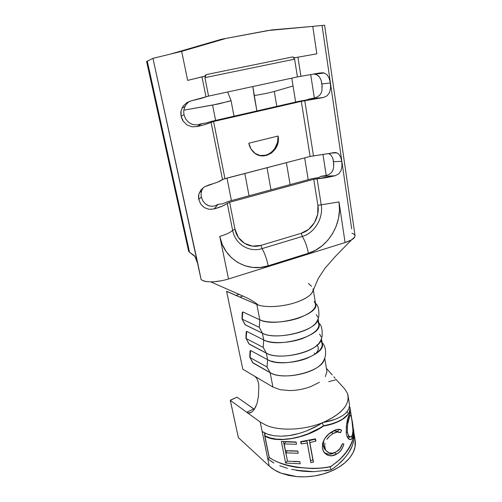 <?xml version="1.0" encoding="UTF-8"?>
<svg xmlns="http://www.w3.org/2000/svg" width="502" height="502" viewBox="0 0 502 502"><rect width="100%" height="100%" fill="white"/><g stroke="black" fill="none" stroke-linecap="round" stroke-linejoin="round"><path stroke-width="0.75" d="M248.91 343.807L245.911 338.216L249.287 344.165L266.317 353.151L263.192 347.371L246.206 338.555L263.192 347.371L266.317 353.151L267.591 359.702C282.419 369.045 326.815 355.554 322.253 343.462L321.456 338.681M244.995 324.549L241.977 318.864L245.396 324.926L262.433 333.265L259.264 327.335L242.265 319.178L259.264 327.335L262.433 333.265L263.738 339.936C278.566 348.658 323.457 335.355 318.977 323.916L318.117 318.801M252.788 362.751L249.776 357.217L253.108 363.053L270.126 372.672L267.051 367.031L250.071 357.575L267.051 367.031L270.126 372.672L272.937 387.067L242.799 369.215L226.609 291.279L256.811 304.438L259.804 319.793C274.632 327.869 320.031 314.754 315.639 303.999L313.254 289.792M278.064 136.029C281.245 150.6 263.211 162.41 253.359 151.949C250.987 149.602 249.463 146.684 248.785 143.208L278.064 136.029L278.014 142.38L275.786 148.297L271.701 152.903L266.374 155.507L260.588 155.714L255.204 153.468L251.05 149.081L248.785 143.208L278.064 136.029L277.562 142.348M259.816 155.526L265.257 155.256C269.034 154.315 272.272 151.943 274.97 148.134L277.593 142.217M273.101 462.587L267.779 458.878L262.176 431.513L267.334 434.104L273.734 435.742L281.101 436.213L289.252 435.56C294.279 434.889 300.039 433.345 306.534 430.923L315.03 427.133L322.999 422.533C329.161 421.341 333.955 419.948 337.382 418.361C341.793 416.334 344.855 414.313 346.575 412.293L348.859 408.81L349.53 405.221L348.143 396.166M287.439 468.347L279.727 465.731M314.001 471.66C307.155 471.667 301.137 471.19 295.942 470.23L314.001 471.66L331.22 469.822L329.914 466.904L331.22 469.822C336.773 465.956 341.065 462.242 344.102 458.677L338.179 464.513M354.186 434.393L353.891 440.21L352.078 446.303C350.641 450.012 347.98 454.141 344.102 458.677M347.39 393.21L348.005 395.306C349.273 405.415 340.933 414.483 322.993 422.515C304.683 430.145 280.072 431.256 266.355 425.363L260.218 422.025L269.241 466.088C273.101 469.389 277.041 471.748 281.057 473.16L296.933 476.662C309.527 477.452 321.029 475.589 331.433 471.058C341.787 466.521 349.028 460.334 353.163 452.497C354.864 449.114 355.592 445.5 355.347 441.647L355.09 439.796L355.033 447.044L353.163 452.497L349.762 457.818L344.899 462.806L338.724 467.28L331.433 471.058L323.294 473.982L314.61 475.934L305.705 476.837L296.933 476.662L288.612 475.413L281.057 473.16L274.531 470.01L269.241 466.088L238.375 437.606L230.286 400.364L260.218 422.025L266.355 425.363C280.072 431.256 304.683 430.145 322.993 422.515C342.439 413.635 350.572 403.872 347.39 393.21L344.636 388.868L347.39 393.21M320.747 340.588L320.678 340.513C324.869 346.675 319.981 352.724 306.013 358.666C292.748 363.605 275.322 363.994 267.591 359.702L250.567 350.496L250.027 351.105M311.566 286.341L308.416 283.448M313.091 288.819C313.568 293.551 307.895 298.069 296.067 302.367C282.469 307.061 264.378 307.939 256.811 304.438L258.147 304.946C266.286 307.877 283.241 306.778 296.067 302.367C304.827 299.305 310.305 295.879 312.508 292.095L313.166 290.056M316.316 314.591L317.873 317.32M263.199 333.617C274.468 339.107 304.407 333.993 314.051 324.901C316.153 323.075 317.415 321.274 317.835 319.517C316.862 330.636 275.818 340.971 262.433 333.265L263.738 339.936L246.702 331.376L246.162 332.073M319.598 334.087L321.167 336.986M267.679 353.797C279.187 359.25 307.506 354.368 317.12 345.244C319.272 343.349 320.59 341.467 321.079 339.609C319.617 351.268 279.532 361.321 266.317 353.151L267.591 359.702L267.051 367.031L267.591 359.702L250.567 350.496L250.071 357.575L250.567 350.496L250.052 350.954L249.783 357.242L252.625 362.595L271.519 373.375M325.334 376.644L326.927 371.737M272.109 373.626C283.787 379.004 310.556 374.335 320.119 365.236C322.315 363.279 323.696 361.321 324.261 359.363C322.315 371.511 283.172 381.263 270.126 372.672L272.937 387.067L242.799 369.215L226.609 291.386L256.811 304.438L259.804 319.793L242.761 311.905L242.24 312.464M314.447 352.962L315.212 354.155M216.958 205.086L218.113 204.308L222.668 203.806L227.921 201.559L311.629 178.75L227.921 201.559L222.668 203.806L218.157 204.301L214.116 208.939L222.286 206.153L229.634 202.275L313.744 179.302L326.181 177.683L335.091 175.75L320.728 176.353L318.927 177.532L311.629 178.75L318.927 177.532L320.747 176.34L324.399 175.913M332.726 170.693L333.604 167.894L333.579 161.732L341.78 161.286L341.994 166.018L341.084 170.448L338.743 173.849L335.091 175.75L317.095 178.743L321.211 204.829L339.007 201.917L339.484 210.024L338.549 218.188L336.227 226.126L332.619 233.543L327.844 240.188L322.077 245.823L315.513 250.234L308.385 253.259L268.162 265.815L260.387 267.415L252.537 267.409L244.907 265.759L237.797 262.508L231.491 257.758L226.239 251.665L222.273 244.455L219.769 236.404L228.535 278.98L219.769 236.404C226.176 234.497 230.462 232.476 232.633 230.343L227.237 203.304C224.996 205.23 220.623 207.106 214.116 208.939L209.19 209.334L204.433 207.671L200.769 204.157L198.779 199.532L198.748 194.613L200.75 190.151L204.496 186.782L217.448 182.207L223.434 179.114L310.104 156.467L335.581 152.476L338.649 153.888L340.682 157.007L341.78 161.286L341.994 166.018L341.084 170.448L338.743 173.849L335.091 175.75L320.728 176.353L326.425 175.455L329.143 174.382L331.37 172.682L332.876 170.366M324.581 25.188L312.746 26.393L316.85 53.808L297.924 57.203L300.936 76.298L319.711 72.972L323.809 72.865L327.04 74.691L329.186 78.274L330.366 82.943L330.598 87.913L329.638 92.412L327.197 95.744L323.382 97.507L304.789 100.758L313.493 155.896L335.581 152.476L338.649 153.888L340.682 157.007L341.78 161.286L333.579 161.732L332.719 158.18L331.157 155.331L328.772 153.612M354.701 237.176L351.149 240.082L345.087 242.554L228.535 278.98L345.087 242.554L339.007 201.917L345.087 242.554C349.994 240.979 353.151 239.266 354.537 237.427L355.039 235.62L324.599 25.188M333.83 164.681L332.983 158.971M328.647 153.562L330.542 154.698M321.242 92.914L319.667 95.236L317.358 96.936L314.547 98.028L308.699 99.107L312.451 98.53M321.324 80.979L322.234 87.084M314.051 74.12L316.605 74.735L318.745 76.16M206.41 204.621L209.221 205.895L212.126 206.284L214.737 205.939L218.157 204.301L214.116 208.939L209.19 209.334L204.433 207.671L200.769 204.157L198.779 199.532C198.447 197.066 198.434 195.429 198.748 194.613L200.75 190.151L204.496 186.782L209.152 184.843C215.747 183.079 220.196 181.329 222.505 179.597L211.066 122.275C208.6 123.536 203.963 124.967 197.154 126.56L192.015 126.793L187.051 124.948L183.23 121.195L181.134 116.232L181.059 110.923L183.086 106.11L186.957 102.54L191.82 100.651C198.723 99.139 203.448 97.859 205.983 96.811L202.011 76.906L187.648 80.389L181.668 51.361L152.966 58.345L201.145 279.771L205.161 281.415L210.765 281.867L246.576 297.705C251.684 300.252 255.549 302.668 258.185 304.959M214.398 281.71L221.495 280.75M203.392 280.957L208.117 281.785M316.85 53.808L312.746 26.393L271.852 29.913L221.401 39.275L224.99 38.729L181.668 51.361L178.561 51.756L178.637 52.101L178.561 51.756L170.592 54.028L178.561 51.756L181.668 51.361L152.966 58.345L147.268 61.144L189.555 252.33L194.964 256.509L198.008 264.454L152.966 58.345L146.615 61.432M187.804 102.659L189.649 101.266M184.247 108.125L185.652 105.15M198.033 124.747L201.685 123.636L198.058 124.741L195.316 124.885L192.266 124.32M232.633 230.343L227.237 203.304L229.634 202.275L234.98 229.238L232.633 230.343C230.462 232.476 226.176 234.497 219.769 236.404C224.105 259.415 247.542 272.824 268.162 265.815C266.92 259.471 264.899 253.723 262.1 248.59C249.343 252.776 235.149 244.305 232.633 230.343L234.98 229.238L238.375 237.452L244.53 243.376L252.475 246.137L260.971 245.384L301.219 233.298L308.711 229.307L314.484 222.631L317.703 214.241L317.892 205.374L313.744 179.302L317.095 178.743L321.211 204.829L317.892 205.374L313.744 179.302L229.634 202.275L234.98 229.238C237.182 241.537 249.682 249.061 260.971 245.384L262.1 248.59C249.343 252.776 235.149 244.305 232.633 230.343M206.987 96.491L205.983 96.811L202.011 76.906L204.684 76.26L206.234 74.61L292.798 56.889L206.234 74.61L204.91 77.647L208.568 96.108L191.82 100.651L186.957 102.54L183.086 106.11L181.059 110.923C180.739 111.808 180.764 113.577 181.134 116.232L183.983 114.682L181.134 116.232C181.875 118.823 182.571 120.48 183.23 121.195L187.051 124.948L192.015 126.793L197.154 126.56L201.685 123.636L206.366 122.959L211.932 121.252L299.211 101.247L211.932 121.252L206.366 122.959L201.729 123.63L197.154 126.56L205.751 124.289L213.607 121.49L301.325 101.36L323.382 97.507L308.68 99.12L306.753 99.929L299.211 101.247L306.753 99.929L308.699 99.107L323.564 97.463M203.341 76.555L205.349 75.89L206.234 74.61L204.91 77.647L208.568 96.108L297.435 76.919L319.711 72.972L324.298 72.997L314.842 74.227M321.085 93.246L322.002 90.41L321.964 83.96L330.366 82.943L330.598 87.913L329.638 92.412L327.197 95.744M327.04 74.691L329.186 78.274L330.366 82.943L321.964 83.96L321.048 80.107L319.391 76.894L316.887 74.861M224.94 178.637L222.505 179.597L211.066 122.275L213.607 121.49L224.94 178.637L310.104 156.467L301.325 101.36L304.789 100.758L313.493 155.896L310.104 156.467L301.325 101.36L213.607 121.49L224.94 178.637M227.644 91.991L231.052 100.645L227.644 91.991M229.715 101.159L212.566 105.081L215.596 120.411L212.566 105.081L183.801 110.17L218.213 104.008L230.832 100.733M274.28 91.439L276.822 106.38L274.28 91.439C269.223 92.883 262.502 94.25 254.112 95.549L256.867 110.948L252.857 86.545L254.112 95.549C262.502 94.25 269.223 92.883 274.28 91.439L286.328 87.969L274.28 91.439M286.391 162.642L290.125 184.61L286.391 162.642M308.197 179.685L304.676 157.885L308.197 179.685M295.647 102.063L293.055 86.03L286.328 87.969L293.055 86.03L291.775 78.143L295.647 102.063M267.02 167.681L270.986 189.825L267.02 167.681M231.428 200.605L226.986 178.103L231.428 200.605M249.048 195.805L244.825 173.46L249.048 195.805M233.988 116.194L231.052 100.645L233.988 116.194M293.011 57.172L294.354 57.843L297.924 57.203L300.936 76.298L297.435 76.919L294.605 59.161L204.91 77.647L294.605 59.161L292.81 56.902M294.028 57.391L293.432 57.579M146.584 61.439L188.601 251.119L189.555 252.33L193.897 255.298C195.491 256.773 196.866 259.823 198.008 264.454L201.145 279.771M310.744 74.735L314.327 98.091L310.744 74.735M323.012 154.679L326.212 175.518L323.012 154.679M332.443 153.06L332.38 152.658M322.127 25.997L351.695 228.906M146.753 61.332L147.268 61.144L189.555 252.33L188.57 251M351.94 233.235L352.686 233.499M353.188 233.725L354.788 235.018M228.535 278.98C222.712 280.737 217.146 281.697 211.838 281.848L210.765 281.867M239.341 294.272L236.103 295.396L239.341 294.272M245.396 324.926L262.433 333.265M249.287 344.165L266.317 353.151M253.108 363.053L270.126 372.672M197.87 46.598L181.668 51.361L187.648 80.389L203.034 76.593M268.162 265.815L308.385 253.259C307.274 247.015 305.26 241.406 302.342 236.429L262.1 248.59C264.899 253.723 266.92 259.471 268.162 265.815M301.219 233.298L302.342 236.429L262.1 248.59L260.971 245.384L301.219 233.298C312.131 230.249 319.975 217.102 317.892 205.374L321.211 204.829C323.539 218.1 314.685 232.959 302.342 236.429C305.26 241.406 307.274 247.015 308.385 253.259C328.346 247.411 342.584 223.478 339.007 201.917L321.211 204.829C323.539 218.1 314.685 232.959 302.342 236.429L301.219 233.298M208.568 96.108L297.435 76.919L294.605 59.161L292.867 56.977M292.798 56.889L293.726 57.755L295.76 57.542M200.009 45.977L224.99 38.729L221.401 39.275L178.561 51.756L221.401 39.275L267.773 30.553L312.746 26.393M296.494 57.448L297.924 57.203M188.256 102.276L185.891 104.799L184.347 107.823L183.688 111.576L183.983 114.682L185.539 118.761L188.332 122.124L191.908 124.201L195.222 124.879M201.71 190.616L201.051 194.092L201.308 196.979L198.779 199.532L201.308 196.979L202.783 200.787L205.456 203.919L208.876 205.795L212.039 206.284M203.222 187.786L201.798 190.39M317.415 321.129C321.581 326.934 316.593 332.738 302.455 338.536C289.039 343.374 271.469 343.933 263.738 339.936L263.192 347.371L263.738 339.936L246.702 331.376L246.206 338.555L246.702 331.376L246.187 331.853L245.917 338.235L248.929 343.826L267.271 353.615M272.147 361.183L273.314 361.747M318.186 347.39C318.613 349.536 317.634 351.783 315.243 354.13C318.626 350.71 319.178 347.648 316.9 344.937L317.145 345.225M314.095 301.388C318.23 306.822 313.141 312.369 298.834 318.017C285.255 322.748 267.547 323.483 259.804 319.793L259.264 327.335L259.804 319.793L242.761 311.905L242.265 319.178L242.761 311.905L242.253 312.407L241.977 318.883L245.177 324.725L262.966 333.516M326.432 368.38L328.007 370.156L326.432 368.38M326.796 370.545L326.927 371.988M319.429 382.248L310.933 386.534C304.162 389.081 297.146 390.424 289.886 390.569L280.229 389.709L272.937 387.067M258.072 381.376L256.654 378.238L254.671 376.249L256.654 378.238L258.072 381.376L258.856 385.467L258.398 396.542L256.999 403.658L254.232 409.481L252.468 411.514L250.548 412.744L248.584 413.02L246.72 412.261L253.755 408.935M332.198 374.894L328.007 370.156L332.236 374.931M256.986 403.69L258.398 396.542L258.856 385.467M254.363 409.293L237.026 397.157L230.292 400.219L238.375 437.606L269.241 466.088L260.218 422.025L246.72 412.261L253.73 408.923L237.026 397.157L230.286 400.364L246.72 412.261L248.584 413.02L251.722 412.104M344.636 388.868L336.095 379.456M336.321 379.644L328.703 381.689M335.204 378.307L333.893 376.807M256.051 406.174L254.207 409.525M306.207 471.077L302.304 471.114M308.36 433.678L308.015 433.816C301.853 436.182 296.368 437.744 291.568 438.491C285.833 439.407 280.794 439.62 276.464 439.124L270.057 437.901L264.667 435.698L265.119 434.01L264.673 432.944L264.667 435.698L270.057 437.901L276.464 439.124L283.705 439.332L291.568 438.491L299.763 436.627L308.015 433.816L319.862 428.018L314.164 431.086M347.861 414.489L342.502 419.157L337.269 421.837C331.904 423.895 327.335 425.2 323.558 425.752L322.253 423.023L323.558 425.752L319.862 428.018M319.291 424.83L306.534 430.923M298.64 433.552L289.252 435.56L283.668 436.125M281.101 436.213L273.734 435.742M270.402 435.071L268.005 434.343M264.636 432.925L262.176 431.513L267.779 458.878L273.847 463.001M322.999 422.533L334.257 419.597M349.856 406.934L349.988 409.35L348.934 412.813M353.722 431.525L354.255 435.868M354.004 439.501L353.17 443.222M352.078 446.303L348.777 452.54M312.646 468.548L297.128 467.425L314.371 468.529L322.767 467.989L330.768 466.691M336.309 462.568L343.042 456.205L348.94 448.418M330.649 466.753L339.346 459.914L343.042 456.205C346.813 451.951 349.48 448.041 351.049 444.477L351.413 443.668M353.094 438.704L353.784 433.17L352.686 424.717M353.659 430.86L353.603 430.427M327.586 467.324L324.392 467.795M317.854 468.397L316.442 468.466M285.017 464.745L281.321 463.541C285.776 465.166 291.047 466.458 297.128 467.425L288.901 465.8M274.701 460.729L281.139 463.478M277.857 462.191L277.455 462.016M270.371 458.27L271.72 459.104M269.442 457.655L267.779 458.878L269.442 457.655M324.813 470.907L330.536 469.966M264.667 435.698L269.097 457.41L264.667 435.698M349.988 409.35C349.85 411.552 348.664 413.805 346.424 416.114C344.548 418.072 341.492 419.979 337.269 421.837C334.916 423.029 330.347 424.328 323.558 425.752M351.049 444.477C352.931 440.248 353.841 436.476 353.784 433.17M347.968 418.467L349.637 413.617L350.032 412.801L350.622 412.719C350.34 412.092 349.85 412.813 349.147 414.872C346.932 419.867 345.997 426.142 346.33 433.697L346.349 425.96L347.968 418.467M346.826 435.83L346.33 433.697C346.844 436.558 347.723 438.371 348.953 439.124C350.565 440.216 351.839 439.52 352.762 437.041L351.381 439.212L349.474 439.407L347.56 437.549L346.826 435.83M353.17 428.658L353.358 433.414L352.762 437.041C353.659 432.09 353.308 425.928 351.714 418.561L352.492 423.45M351.093 414.69L351.714 418.561L350.616 412.713L350.057 412.757M324.963 443.366L324.65 445.431L325.321 449.277L326.275 450.852L329.205 452.854L332.801 453.155L336.384 451.819L340.011 448.506L342.358 443.724L343.857 443.919L342.766 447.081L341.172 449.911L339.164 452.233L336.729 454.04L331.747 455.747L328.402 455.402L325.214 453.582L323.89 452.045L322.384 448.148L322.61 443.197L324.945 438.328L328.609 434.192L335.336 430.013L337.708 429.367L339.823 429.417L341.605 430.277L340.519 432.649L337.193 431.99L333.14 433.515L329.758 435.974L326.815 439.357M307.268 443.046L301.093 443.906L300.673 441.647L315.507 438.842L315.909 441.101L309.859 442.557L313.424 462.129L310.857 462.618L307.268 443.046L310.857 462.618L313.424 462.129L309.859 442.557L315.909 441.101L315.507 438.842L300.673 441.647L301.093 443.906L307.268 443.046L306.96 441.051L307.268 443.046M285.625 463.045L281.384 441.421L296.105 442.011L296.531 444.264L284.145 443.956L285.45 450.652L297.805 451.003L298.232 453.237L285.889 452.873L287.502 461.169L299.807 461.576L300.221 463.792L285.625 463.045L300.221 463.792L299.807 461.576L287.502 461.169L285.889 452.873L298.232 453.237L297.805 451.003L285.45 450.652L284.145 443.956L296.531 444.264L296.105 442.011L281.384 441.421L285.625 463.045L287.232 460.962L285.625 463.045M296.149 442.224L285.607 441.904L284.145 443.956L285.607 441.904L296.149 442.224M297.837 451.16L288.914 450.953L297.837 451.16M287.307 450.834L285.889 452.873L287.307 450.834M299.826 461.671L293.883 461.633L299.826 461.671M287.47 460.999L283.467 441.685L287.47 460.999M314.892 439.005L315.909 441.101L314.942 439.256L309.351 440.599L313.424 462.129L312.903 460.102L310.537 460.547L310.857 462.618L306.96 441.051L301.256 441.848L301.093 443.906L301.213 441.591L306.96 441.051L310.537 460.547L312.903 460.102L309.351 440.599L314.892 439.005M338.499 431.952L337.746 431.695C336.221 430.66 334.445 430.584 332.406 431.482L334.621 430.885L338.499 431.952M333.14 433.515L331.044 432.329L333.14 433.515C336.12 431.776 338.586 431.482 340.519 432.649L341.605 430.277C339.352 428.721 336.422 429.034 332.82 431.231C325.804 435.008 322.328 440.649 322.384 448.148L323.495 451.524L326.852 454.743C330.115 456.387 333.41 456.155 336.729 454.04C340.318 452.038 342.697 448.669 343.857 443.919L342.358 443.724C341.291 447.489 339.296 450.187 336.384 451.819C332.023 454.147 328.515 453.651 325.867 450.325L324.788 447.433L323.25 445.745L324.788 447.433M323.702 447.401L323.119 443.373L323.865 440.097L323.25 445.745L324.342 448.694L325.949 450.426M327.178 438.83L328.998 436.702M334.514 452.722L336.729 454.04L334.514 452.722M329.783 454.197L334.112 452.873C331.063 454.58 328.113 454.636 325.265 453.049L326.852 454.743L323.821 451.944L325.265 453.049L327.925 454.078M338.593 429.298L341.605 430.277L338.731 429.411L337.746 431.695L338.593 429.298M324.675 449.177L323.765 447.577M349.361 436.978L352.762 437.041L349.361 436.978L348.394 438.666L349.361 436.978M349.932 415.995L349.524 416.999L348.419 416.993L349.524 416.999L347.735 423.839L347.271 427.578L347.459 432.316L348.413 435.416L349.863 436.872L351.318 436.69L352.398 434.945C351.676 436.922 350.703 437.493 349.474 436.671C348.601 436.244 347.93 434.788 347.459 432.316L346.135 432.103L347.459 432.316C347.133 426.047 347.823 420.94 349.524 416.999C350.126 415.286 350.572 414.683 350.86 415.192L351.871 419.86L352.988 430.816M347.127 436.665L347.892 436.508M352.398 434.945L352.988 430.151L352.542 424.485L351.262 416.453L350.842 415.242L350.277 415.367M271.563 151.968L269.775 153.279M291.606 469.383L304.915 471.353M349.919 407.31C351.958 414.966 340.086 423.337 323.608 426.016C305.643 438.698 275.849 443.486 264.887 436.037L269.216 457.284C280.442 466.32 311.729 471.171 330.642 466.49C346.505 456.387 356.853 438.522 353.082 427.836M354.092 433.527L355.09 439.796M326.796 370.558L324.725 358.202M330.19 153.198L336.867 152.79M321.795 72.696L321.882 73.311M333.654 152.457L333.73 152.984M351.494 239.893L335.418 256.403L325.127 268.049L318.274 278.422L312.457 292.151M181.988 108.012L184.868 106.543M199.156 193.144L201.697 190.647M318.45 343.97C320.163 341.912 321.387 339.383 322.121 336.384C322.453 329.5 321.481 325.177 319.203 323.401M321.456 363.944C323.275 361.81 324.574 359.162 325.352 356.006C326.463 348.652 323.903 344.698 322.51 342.853M315.369 323.652C316.913 321.782 318.048 319.441 318.776 316.637C319.203 309.797 318.218 305.442 315.821 303.572M242.974 295.954L239.95 297.102M347.459 412.933L347.233 411.521M349.963 407.605L351.08 414.608M324.342 448.694L325.804 450.206M338.787 429.298L341.598 430.277M347.033 436.42L349.474 436.658M348.953 415.411L350.314 415.323"/></g></svg>
